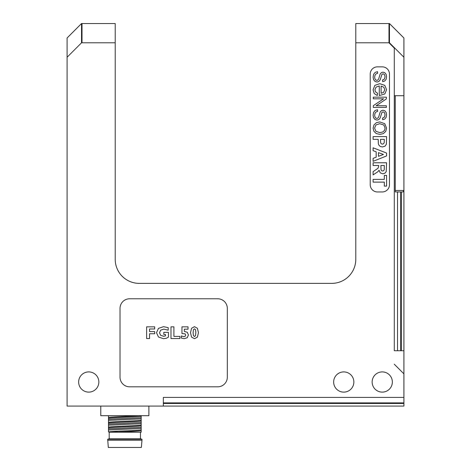 <?xml version="1.0" encoding="UTF-8"?>
<svg xmlns="http://www.w3.org/2000/svg" width="471" height="471" viewBox="0 0 471 471"><rect width="100%" height="100%" fill="white"/><g stroke="black" fill="none" stroke-linecap="round" stroke-linejoin="round"><path stroke-width="0.71" d="M389.47 23.55L403.906 37.986L403.906 57.232L389.47 42.796L389.47 23.55L355.788 23.55L355.788 259.315A24.056 24.056 0 0 1 331.731 283.377L139.269 283.377A24.056 24.056 0 0 1 115.212 259.315L115.212 42.796L81.53 42.796L81.53 23.55L82.013 23.55L81.53 23.55L67.094 37.986L67.094 57.232L81.53 42.796L82.013 42.796L82.013 23.55L82.013 42.313L67.094 57.232L67.094 406.073L163.325 406.073L163.325 397.412L403.906 397.412L403.906 402.888L163.325 402.888M388.987 23.55L388.987 42.796L394.28 48.089L388.987 42.796L388.987 23.55M401.304 350.736L401.304 191.956L400.721 191.956L400.721 350.736M395.246 95.725L395.246 191.915L400.721 191.956M401.304 191.956L403.041 191.956L403.906 190.455L395.246 190.455M403.906 95.725L403.906 350.736L394.28 350.736L394.28 48.089L394.28 95.725L403.906 95.725L403.906 57.232M397.536 191.915L397.536 350.736M403.906 397.412L403.906 350.736M403.906 373.833L394.28 364.213L403.906 373.833M392.355 382.01A10.103 10.103 0 0 1 377.2 390.765A10.103 10.103 0 0 1 377.2 373.262A10.103 10.103 0 0 1 392.355 382.01M353.862 382.01A10.103 10.103 0 0 1 338.708 390.765A10.103 10.103 0 0 1 338.708 373.262A10.103 10.103 0 0 1 353.862 382.01M98.851 382.01A10.103 10.103 0 0 1 83.697 390.765A10.103 10.103 0 0 1 83.697 373.262A10.103 10.103 0 0 1 98.851 382.01M100.776 406.073L100.776 415.693L148.889 415.693L148.889 406.073M107.682 440.232L141.989 440.232L141.989 439.219L107.682 439.219L108.312 447.45L141.353 447.45L141.989 440.232M107.682 439.219L109.195 438.819L140.47 438.819L141.989 439.219M109.195 438.819L109.195 432.195L140.47 432.195L140.47 438.819M115.212 42.796L115.212 23.55L82.013 23.55L115.212 23.55M389.47 74.071A7.218 7.218 0 0 0 382.252 66.853L377.442 66.853A7.218 7.218 0 0 0 370.224 74.071L370.224 184.738A7.218 7.218 0 0 0 377.442 191.956L382.252 191.956A7.218 7.218 0 0 0 389.47 184.738L389.47 74.071M217.696 386.826A9.626 9.626 0 0 0 227.322 377.2L227.322 308.393A9.626 9.626 0 0 0 217.696 298.773L129.643 298.773A9.626 9.626 0 0 0 120.023 308.393L120.023 377.2A9.626 9.626 0 0 0 129.643 386.826L217.696 386.826M163.325 403.464L403.906 403.464L403.906 402.888M181.959 326.833L188.041 326.833L188.041 329.188L184.291 329.188L184.291 331.372L187.305 332.302L188.435 334.981L187.281 337.695L184.19 338.708L181.353 338.078L181.353 335.947L183.843 336.7L185.174 336.235L185.698 335.064L185.062 333.833L181.959 333.521L181.959 326.833M163.572 326.68L168.2 327.645L168.2 330.206L163.814 329.123L160.635 330.165L159.516 332.814L160.635 335.317L163.572 336.276L165.509 335.852L165.509 334.487L163.814 334.487L163.814 332.338L168.441 332.338L168.441 337.13L166.322 338.266L163.508 338.708L158.474 337.018L156.507 332.714L158.474 328.364L163.572 326.68M146.622 326.833L154.7 326.833L154.7 328.982L149.548 328.982L149.548 331.596L154.7 331.596L154.7 333.745L149.548 333.745L149.548 338.555L146.622 338.555L146.622 326.833M173.905 336.406L179.922 336.406L179.922 338.555L170.985 338.555L170.985 326.833L173.905 326.833L173.905 336.406M191.573 328.263L194.499 326.68L197.408 328.281L198.45 332.638L197.437 337.106L194.529 338.708L191.556 337.112L190.496 332.697L191.573 328.263M193.434 335.646L194.499 336.512L195.524 335.658L195.842 332.455L195.524 329.688L194.482 328.876L193.434 329.671L193.104 332.814L193.434 335.646M403.906 403.464L403.906 406.073L163.325 406.073M141.194 432.166L140.752 432.195L141.194 432.195L141.194 415.693M141.194 429.511L141.194 430.335M141.194 419.885L141.194 420.709M140.752 432.195L108.477 431.913C111.103 431.218 138.545 430.523 141.194 429.829M141.194 417.73L108.477 419.284L108.477 431.913M141.194 418.837L108.477 420.391M141.194 420.209C138.551 420.903 111.127 421.598 108.477 422.293M141.194 430.677C139.092 431.183 123.873 431.689 114.818 432.195M141.194 421.05C138.362 421.739 111.315 422.428 108.477 423.117M108.477 428.269L108.477 427.427M141.194 422.54L108.477 424.1M141.194 428.457L108.477 430.011M141.194 423.647L108.477 425.201M141.194 427.356L108.477 428.91M141.194 425.019C138.551 425.713 111.127 426.408 108.477 427.103M141.194 425.866C138.362 426.549 111.315 427.238 108.477 427.927M108.477 415.693L108.477 419.284M108.477 418.648L108.477 417.801M141.194 416.24C138.368 416.929 111.309 417.618 108.477 418.307M138.645 415.693C131.297 416.287 110.691 416.882 108.477 417.483M379.055 170.237L377.925 171.697L373.109 174.888L373.109 171.638L378.025 168.235L378.737 166.051L378.737 165.498L373.109 165.498L373.109 162.778L386.585 162.778L386.22 171.638L384.931 173.204L382.805 173.793L380.303 172.904L379.055 170.237M381.622 170.714L382.635 170.991L383.73 170.632L384.259 169.607L384.307 165.498L380.886 165.498L381.051 169.954L381.622 170.714M385.06 146.163L382.44 146.94L380.35 146.493L379.025 145.351L378.384 143.938L378.195 139.339L373.109 139.339L373.109 136.619L386.585 136.619L386.379 144.22L385.06 146.163M380.692 142.984L381.357 143.832L382.405 144.138L383.618 143.708L384.212 142.613L384.307 139.339L380.48 139.339L380.692 142.984M376.17 157.19L376.17 151.803L373.109 150.691L373.109 147.806L386.585 153.051L386.585 155.93L373.109 161.323L373.109 158.368L376.17 157.19M383.441 154.459L378.443 156.313L378.443 152.639L383.441 154.459M384.307 175.395L386.585 175.395L386.585 186.098L384.307 186.098L384.307 182.112L373.109 182.112L373.109 179.392L384.307 179.392L384.307 175.395M386.573 114.812L386.108 117.367L384.736 119.069L382.688 119.705L382.558 118.056L384.424 117.155L385.054 114.883L384.483 112.604L383.1 111.892L381.946 112.398L380.191 117.88L378.861 119.557L377.012 120.099L375.051 119.504L373.621 117.791L373.109 115.283L373.627 112.322L375.175 110.45L377.518 109.731L377.66 111.356L376.052 111.898L375.046 113.205L374.657 115.207L374.951 116.943L375.752 118.068L376.871 118.439L377.936 118.08L378.708 116.908L380.156 112.08L381.369 110.691L382.988 110.232L384.831 110.791L386.132 112.422L386.573 114.812M376.129 105.775L386.355 105.775L386.355 107.423L373.332 107.423L373.332 105.657L383.565 98.822L373.332 98.822L373.332 97.167L386.355 97.167L386.355 98.934L376.129 105.775M383.317 133.617L379.826 134.376L376.282 133.581L373.915 131.315L373.109 128.153L373.998 124.868L376.423 122.672L379.673 121.93L384.748 123.667L386.585 128.159L385.72 131.415L383.317 133.617M375.952 131.344L379.832 132.604L382.611 132.063L384.448 130.491L385.101 128.171L383.841 125.021L379.65 123.702L375.94 124.968L374.586 128.141L375.952 131.344M384.789 85.369L386.585 89.714L384.825 93.941L379.29 95.566L379.29 85.952L376.035 87.153L374.91 89.849L375.54 91.898L377.554 93.246L377.277 95.507L374.204 93.529L373.109 89.837L374.851 85.351L379.738 83.697L384.789 85.369M381.086 93.27L383.524 92.446L384.789 89.737L383.783 87.206L381.086 86.075L381.086 93.27M386.585 76.749L386.12 79.305L384.742 81.006L382.693 81.648L382.564 79.993L384.43 79.093L385.066 76.82L384.489 74.542L383.111 73.823L381.952 74.33L380.191 79.817L378.867 81.495L377.012 82.036L375.051 81.442L373.621 79.729L373.109 77.22L373.627 74.259L375.175 72.381L377.518 71.669L377.66 73.293L376.058 73.829L375.046 75.142L374.657 77.138L374.951 78.881L375.752 80.005L376.871 80.376L377.942 80.017L378.708 78.845L380.156 74.012L381.369 72.622L382.994 72.163L384.836 72.722L386.138 74.359L386.585 76.749M355.788 42.796L389.47 42.796"/></g></svg>
